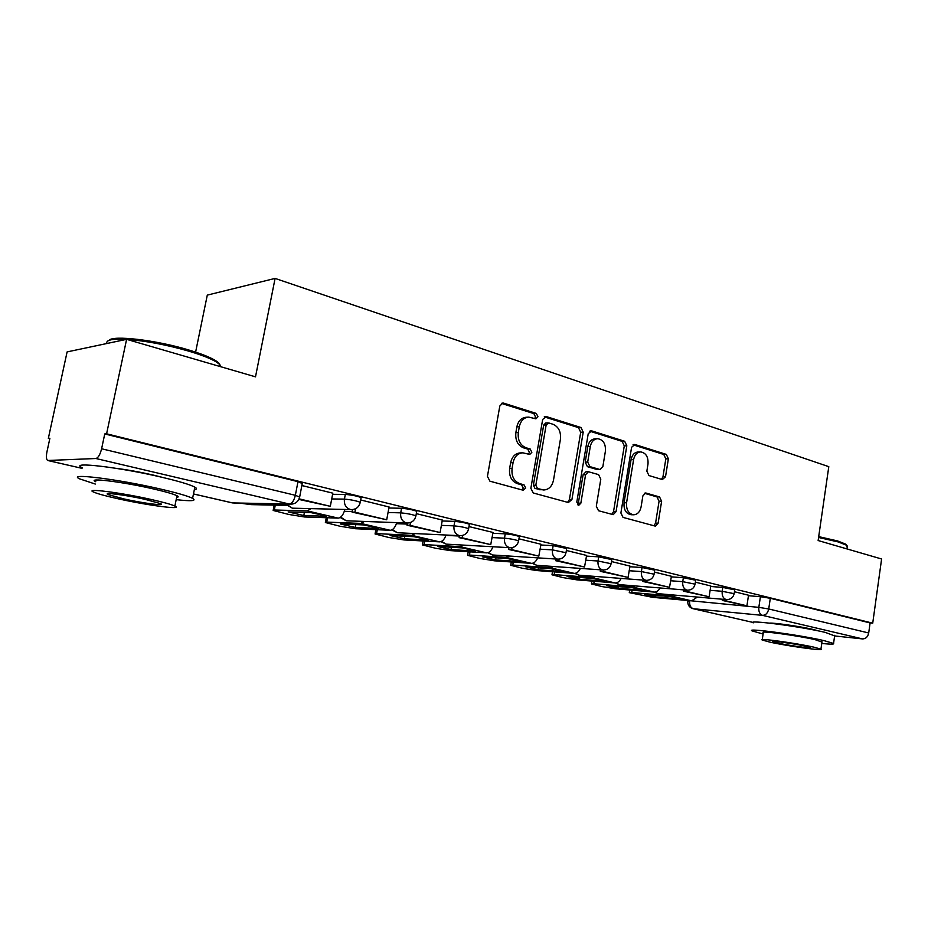<?xml version="1.0" encoding="UTF-8"?>
<svg xmlns="http://www.w3.org/2000/svg" width="928" height="928" viewBox="0 0 928 928"><rect width="100%" height="100%" fill="white"/><g stroke="black" fill="none" stroke-linecap="round" stroke-linejoin="round"><path stroke-width="1.39" d="M537.973 416.765L536.314 413.436L503.626 403.123L502.802 403.007L499.809 406.023L487.432 476.4L489.926 481.191L523.09 490.216L525.7 488.093L524.018 484.81L519.796 483.65C513.938 481.249 511.363 476.192 512.059 468.489L513.068 462.666C514.506 456.495 517.766 453.212 522.847 452.818L529.749 454.453L531.86 452.319L530.19 449.001L525.99 447.76C520.179 445.266 517.615 440.174 518.3 432.506L519.309 426.729C520.689 420.732 523.844 417.53 528.763 417.101L535.932 418.853L537.973 416.765M534.656 418.54L535.514 416.916L533.855 413.598L501.456 403.402M522.128 489.961L523.253 488.093L521.571 484.81L517.36 483.65L519.796 483.65M528.415 454.128L529.401 452.388L527.742 449.082L523.543 447.853L525.99 447.76M163.386 477.618L153.804 475.206C140.337 472.108 127.809 469.823 116.232 468.35M818.566 630.936L813.438 629.509C801.409 626.62 774.393 622.7 769.59 623.129M662.325 479.567L665.515 476.783L668.38 458.792L666.339 454.407L634.903 444.5L631.597 447.273L620.89 512.987L623.048 517.406L655.365 526.141L658.126 523.195L661.618 501.282L659.553 496.932L645.598 492.965L642.872 495.888L641.097 506.862C640.007 511.873 637.513 514.518 633.615 514.785C628.488 513.729 626.145 509.727 626.574 502.779L633.592 459.615C634.636 454.79 637.026 452.214 640.749 451.913C645.992 452.922 648.405 456.97 647.999 464.023L646.851 471.146L648.95 475.554L662.325 479.567M193.488 493.94L232.568 502.918L289.327 504.032L95.92 458.513L47.711 460.485C46.296 459.499 46.04 456.622 46.934 451.89L49.892 438.26L48.337 438.376L67.106 351.909L126.602 339.335L255.502 376.838L275.094 278.412L828.797 466.668L818.136 540.537L881.6 558.992L872.726 623.175L106.592 433.805L104.748 433.944L101.604 448.769L295.348 495.297L299.64 497.072M126.602 339.335L106.592 433.805M583.213 432.135L580.951 427.506L546.314 416.579L542.671 419.444L530.862 488.302L533.24 492.977L568.365 502.535L571.915 499.554L583.213 432.135L580.708 432.251L578.457 427.634L544.249 416.869M591.693 430.882L624.672 441.276L626.818 445.776L616.064 511.653L613.188 514.657L598.525 510.736L596.31 506.247L600.787 479.15L598.583 474.626L588.456 471.749L585.58 474.742L580.847 503.185L578.759 505.308L576.798 502.071L588.224 433.701L591.693 430.882L590.115 430.963M748.444 595.718L760.415 596.704L758.826 607.364L768.72 608.965L868.701 632.977C867.842 636.875 865.801 638.858 862.576 638.916L834.62 635.958M48.337 438.376L49.787 438.724M195.599 352.13L207.292 295.116L275.094 278.412M872.726 623.175L870.093 622.932L868.701 632.977M95.92 458.513C98.252 457.852 100.143 454.604 101.604 448.769M332.816 493.174L301.867 485.53M389.064 506.99L360.69 499.972M442.331 520.063L416.301 513.636M459.499 535.665L459.14 537.648L490.738 544.62L493.023 532.463L468.976 526.57M508.904 547.648L508.59 549.446L538.82 556.104L540.989 544.249L518.938 538.832M555.86 559.016L555.582 560.663L584.536 567.031L586.6 555.443L566.382 550.478M600.532 569.815L600.288 571.323L628.059 577.425L630.019 566.103L611.494 561.556M643.104 580.093L642.884 581.485L669.54 587.331L671.408 576.265L654.437 572.1M710.778 585.951L695.374 582.158M710.697 586.484L722.773 587.424L722.193 591.287L734.152 593.688M671.188 576.833L683.368 577.715L682.741 581.67L695.06 584.164M629.776 566.718L642.048 567.53L641.399 571.578L654.112 574.188M586.334 556.116L598.699 556.846L598.026 560.999L611.134 563.725M540.699 544.98L553.158 545.629L552.438 549.875L565.999 552.728M492.71 533.287L505.238 533.82L504.496 538.17C510.678 538.774 515.376 539.69 518.578 540.908L518.532 541.175M442.169 520.968L454.778 521.385L453.989 525.851C460.265 526.431 465.137 527.394 468.605 528.716L468.547 529.006M388.878 507.999L401.546 508.277L400.71 512.848C407.09 513.428 412.16 514.425 415.906 515.852L415.848 516.188M332.595 494.322L345.32 494.415L344.427 499.113C350.912 499.67 356.19 500.726 360.25 502.28L360.192 502.651M748.513 595.219L734.442 591.739M734.732 589.837L722.773 587.424M695.675 580.22L683.368 577.715M654.75 570.152L642.048 567.53M611.807 559.596L598.699 556.846M566.706 548.506L553.158 545.629M519.274 536.848L519.32 536.57C516.13 535.328 511.432 534.412 505.238 533.82M469.336 524.575L469.382 524.262C465.937 522.916 461.065 521.965 454.778 521.385M416.672 511.63L416.73 511.293C412.995 509.832 407.926 508.834 401.546 508.277M361.062 497.976L361.131 497.594C357.071 496.016 351.793 494.96 345.32 494.415M870.093 622.932L770.31 598.282L760.415 596.704M104.748 433.944L297.981 481.655L302.25 483.534M527.87 417.159L526.315 417.252C521.397 417.681 518.242 420.883 516.861 426.868L519.309 426.729M523.543 447.853C517.731 445.359 515.168 440.29 515.864 432.634L516.861 426.868M522.232 452.841L520.411 452.899C515.318 453.293 512.07 456.564 510.632 462.724L513.068 462.666M517.36 483.65C511.502 481.261 508.927 476.226 509.623 468.524L510.632 462.724M567.576 502.315L569.421 499.531L580.708 432.251M548.692 422.924L546.151 424.931L535.827 485.24L537.486 488.511L543.762 489.996C548.842 489.636 552.079 486.365 553.494 480.17L560.419 439.28C561.104 431.798 558.633 426.799 553.007 424.27L548.692 422.924M547.996 422.855L545.71 422.982L543.68 425.059L546.151 424.931M543.762 489.996L535.027 488.511L533.368 485.24L543.68 425.059M589.721 431.172L622.143 441.38L624.672 441.276M611.772 514.344L613.536 511.606L624.289 445.869L622.143 441.38M588.456 471.749L585.951 471.784L583.086 474.765L578.341 503.15L580.847 503.185M577.541 504.751L578.341 503.15M605.404 451.17C605.833 443.897 603.27 439.733 597.736 438.7C593.85 439.025 591.368 441.647 590.289 446.542L587.691 462.063L589.93 466.633L600.045 469.533L602.864 466.575L605.404 451.17M597.214 438.724L595.219 438.805C591.345 439.13 588.862 441.74 587.784 446.623L590.289 446.542M600.045 469.533L596.924 469.475L587.424 466.68L585.197 462.121L587.784 446.623M640.355 451.924L638.209 451.982C634.485 452.296 632.096 454.859 631.052 459.673L633.592 459.615M633.615 514.785L631.075 514.727C625.959 513.671 623.616 509.681 624.045 502.744L631.052 459.673M653.892 525.793L655.574 523.114L659.066 501.248L657.001 496.909L644.45 493.29M661.49 479.312L662.963 476.806L665.828 458.85L663.775 454.476L633.024 444.802M298.816 499.403L330.322 506.305L299.083 498.846M330.322 506.305L332.816 493.139M240.584 503.22L251.001 504.623L283.411 505.308L286.01 504.124M319.429 514.437L310.567 512.534L288.132 511.896L303.816 515.527L326.482 516.258L319.429 514.437M352.524 509.588L352.048 512.105L386.709 519.773L354.925 512.186L355.563 508.73M386.709 519.773L389.076 506.943M352.048 512.105L354.925 512.186M275.268 505.134L274.317 510.006L273.168 510.458L288.875 514.472L304.535 516.977L338.163 518.126C341.086 517.766 343.337 514.878 344.903 509.46M286.427 505.25L284.2 505.203M274.317 510.006L307.284 510.899L310.95 508.637M273.25 510.04L274.05 505.11M304.419 512.36L303.816 515.527M372.07 526.733L363.579 524.923L340.39 523.984L355.308 527.44L378.694 528.45L372.07 526.733M407.438 523.021L407.032 525.225L440.104 532.533L409.99 525.341L410.512 522.51M440.104 532.533L442.343 520.028M407.032 525.225L409.99 525.341M327.538 517.766L326.714 522.093L325.368 522.51L340.1 526.269L355.459 528.728L390.154 530.294C392.962 530.05 395.166 527.498 396.766 522.626M326.714 522.093L360.818 523.427L364.414 521.443M355.83 524.61L355.308 527.44M422.112 538.426L413.958 536.697L390.12 535.491L404.33 538.785L428.353 540.05L422.112 538.426M490.738 544.62L462.179 537.799L462.585 535.456M459.14 537.648L462.179 537.799M377.302 529.714L376.582 533.612L375.063 533.983L388.902 537.509L403.97 539.934L439.57 541.859C442.285 541.708 444.454 539.435 446.066 535.038M376.582 533.612L411.684 535.328L415.199 533.588M404.794 536.233L404.33 538.785M469.742 549.562L461.912 547.891L437.494 546.464L451.043 549.596L475.612 551.093L469.742 549.562M538.82 556.104L511.688 549.631L512.024 547.636M508.59 549.446L511.688 549.631M424.746 541.059L424.108 544.574L422.414 544.91L435.441 548.228L450.231 550.606L486.632 552.868C489.242 552.786 491.364 550.745 493 546.754M424.108 544.574L460.068 546.65L463.524 545.107M451.46 547.288L451.043 549.596M515.133 560.164L507.604 558.575L482.699 556.928L495.633 559.92L520.666 561.626L515.133 560.164M584.536 567.031L558.726 560.86L559.016 559.143M555.582 560.663L558.726 560.86M470.02 551.835L469.452 555.048L467.584 555.338L479.869 558.459L494.392 560.802L531.466 563.366C534.006 563.331 536.094 561.498 537.718 557.856M469.452 555.048L506.143 557.438L509.53 556.069M495.993 557.798L495.633 559.92M108.947 340.39C112.659 335.008 155.718 340.019 187.978 349.752C200.564 353.498 209.67 357.06 215.296 360.447C219.31 362.918 220.748 364.901 219.623 366.398M221.084 366.815L219.704 364.46L216.294 361.932C210.528 358.475 201.19 354.832 188.291 351.004C166.228 344.717 145.719 340.843 126.765 339.381M176.181 499.658C191.458 501.375 196.922 500.934 192.583 498.348C187.897 496.016 177.004 492.872 159.918 488.917C117.357 478.999 65.633 472.712 79.785 478.918L95.306 484.056M194.358 489.601C196.991 489.276 197.154 488.453 194.857 487.142C190.205 484.66 179.348 481.4 162.296 477.363C119.828 467.225 68.104 461.181 82.163 467.735M95.793 481.748C85.817 477.305 122.774 481.829 153.236 488.894C165.613 491.747 173.524 494.032 176.981 495.738C178.686 496.631 178.57 497.176 176.656 497.373M118.622 498.893C148.213 505.505 183.883 510.122 174.882 506.062C171.402 504.449 163.456 502.245 151.055 499.45C120.536 492.524 83.578 487.85 93.612 492.06C97.568 493.8 105.908 496.074 118.622 498.893M145.07 499.345C125.512 494.926 101.848 491.91 108.193 494.612L124.178 498.986C143.353 503.289 166.472 506.27 160.556 503.637L145.07 499.345M126.463 339.358C112.845 338.639 106.279 339.892 106.743 343.116M818.705 536.628L837.497 540.92L845.617 544.11L846.672 545.339M847.206 547.079L846.452 545.188L838.135 541.917L818.577 537.474M821.756 643.464C830.583 644.345 834.516 644.345 833.553 643.452L824.064 640.633C799.901 634.949 745.416 627.653 752.005 630.866L763.094 634.021M834.632 635.866L825.247 632.397C801.108 626.574 746.646 619.475 753.2 622.885M762.259 639.647L763.303 632.629C758.698 630.332 797.732 635.576 815.086 639.647L821.953 642.06M769.602 642.06C786.712 645.934 824.83 651.247 820.944 649.159L814.007 647.187C796.63 643.208 757.584 637.838 762.213 640.007L769.602 642.06M805.898 646.259C794.728 643.707 769.683 640.25 772.572 641.631L777.281 642.953C788.348 645.459 813.009 648.892 810.422 647.535L805.898 646.259M558.436 570.291L551.186 568.748L525.863 566.915L538.217 569.769L563.656 571.66L558.436 570.291M628.059 577.425L603.478 571.555L603.734 570.024M600.288 571.323L603.478 571.555M513.265 562.101L512.755 565.036L510.736 565.291L522.336 568.238L536.604 570.546L574.258 573.376C576.717 573.388 578.759 571.729 580.383 568.4M512.755 565.036L550.095 567.716L553.413 566.498M538.542 567.832L538.217 569.769M599.79 579.954L592.806 578.48L567.124 576.462L578.944 579.2L604.72 581.264L599.79 579.954M669.54 587.331L646.108 581.74L646.329 580.348L645.644 580.244C642.431 579.014 641.016 576.126 641.399 571.578L629.138 570.732M642.884 581.485L646.108 581.74M554.608 571.903L554.155 574.594L551.986 574.815L562.96 577.599L576.972 579.861L615.125 582.946C617.514 582.981 619.521 581.473 621.134 578.422M554.155 574.594L592.041 577.541L595.289 576.439M579.234 577.413L578.944 579.2M639.322 589.187L632.594 587.772L606.599 585.603L617.92 588.213L643.986 590.428L639.322 589.187M683.704 589.895L683.495 591.171L709.12 596.785L686.766 591.449L686.964 590.162M709.12 596.785L710.79 585.939M683.495 591.171L686.766 591.449M594.187 581.253L593.781 583.747L591.461 583.921L601.866 586.554L615.635 588.793L654.205 592.087C656.525 592.157 658.497 590.776 660.098 587.958M593.781 583.747L632.119 586.925L635.309 585.939M618.187 586.566L617.92 588.213M677.162 598.038L670.654 596.658L644.415 594.349L655.261 596.855L681.57 599.21L677.162 598.038M722.46 599.233L722.286 600.428L746.924 605.822L725.568 600.718L725.754 599.523M746.924 605.822L748.525 595.196M722.286 600.428L725.568 600.718M632.107 590.196L631.736 592.505L629.288 592.644L652.686 597.342L691.615 600.845L697.392 597.064M631.736 592.505L670.468 595.892L673.6 595.01M655.504 595.324L655.261 596.855M533.855 413.598L536.314 413.436M521.571 484.81L524.018 484.81M527.742 449.082L530.19 449.001M689.724 600.671L758.826 607.364C758.501 611.61 759.73 614.278 762.526 615.368L693.297 608.722L753.014 622.433L693.135 608.698M862.576 638.916L762.526 615.368C765.716 615.252 767.781 613.118 768.72 608.965L770.31 598.282M48.14 460.566L82.035 468.35L48.036 460.566M710.106 590.324L722.193 591.287C721.833 595.625 723.121 598.374 726.044 599.511L726.67 599.604C730.754 599.546 733.259 597.528 734.176 593.537L734.756 589.686M670.573 580.754L682.741 581.67C682.382 586.102 683.727 588.92 686.79 590.104L687.462 590.196C691.615 590.127 694.156 588.062 695.095 584.002L695.698 580.058M585.661 560.21L598.026 560.999C597.62 565.651 599.105 568.62 602.469 569.896L603.27 570.012C607.55 569.896 610.183 567.739 611.169 563.516L611.842 559.375M539.992 549.179L552.438 549.875C552.021 554.642 553.575 557.693 557.113 559.027L557.995 559.155C562.356 559.016 565.036 556.8 566.034 552.496L566.753 548.262M445.95 535.398L459.43 536.036M491.968 537.579L504.496 538.17C504.043 543.066 505.69 546.209 509.414 547.59L510.388 547.729C514.808 547.578 517.546 545.304 518.578 540.908L519.32 536.57M396.43 523.682L407.241 524.088M441.38 525.376L453.989 525.851C453.514 530.862 455.242 534.099 459.174 535.549L460.242 535.7C464.754 535.514 467.538 533.182 468.605 528.716L469.382 524.262M344.334 511.363L352.153 511.56M388.043 512.511L400.71 512.848C400.212 517.998 402.044 521.339 406.186 522.858L407.38 523.021C411.974 522.8 414.816 520.411 415.906 515.852L416.73 511.293M331.714 498.951L344.427 499.113C343.905 504.414 345.842 507.848 350.227 509.449L351.55 509.623C356.236 509.379 359.136 506.92 360.25 502.28L361.131 497.594M351.55 509.623L292.366 508.184L286.311 504.124M407.38 523.021L346.225 520.782L340.68 517.128M460.242 535.7L397.404 532.742L392.382 529.586M510.388 547.729L446.101 544.133L441.554 541.372M557.995 559.155L492.478 554.979L488.348 552.543M603.27 570.012L536.709 565.314L532.95 563.168M654.774 569.966L654.136 574.003C653.173 578.144 650.586 580.255 646.375 580.348L578.944 575.186L575.499 573.272M687.462 590.196L619.301 584.628L616.134 582.888M726.67 599.604L657.906 593.653L654.994 592.076M297.981 481.655L295.348 495.297C294.048 500.633 292.042 503.544 289.327 504.032L290.754 504.217C295.568 503.95 298.561 501.445 299.721 496.677L302.331 483.105M687.799 601.205L689.655 601.124C689.318 605.149 690.536 607.678 693.297 608.722L692.636 608.582C689.191 607.33 687.578 604.87 687.799 601.205M232.383 502.906L193.476 493.963M515.864 432.634L518.3 432.506M509.623 468.524L512.059 468.489M501.665 403.286L503.626 403.123M569.421 499.531L571.915 499.554M544.55 416.695L546.314 416.579M578.457 427.634L580.951 427.506M533.368 485.24L535.827 485.24M535.027 488.511L537.486 488.511M539.388 489.706L541.859 489.706M624.289 445.869L626.818 445.776M613.536 511.606L616.064 511.653M583.086 474.765L585.58 474.742M585.197 462.121L587.691 462.063M587.424 466.68L589.93 466.633M596.924 469.475L599.442 469.44M624.045 502.744L626.574 502.779M645.006 493.046L646.132 493.046M657.001 496.909L659.553 496.932M659.066 501.248L661.618 501.282M655.574 523.114L658.126 523.195M633.488 444.558L634.903 444.5M663.775 454.476L666.339 454.407M665.828 458.85L668.38 458.792M662.963 476.806L665.515 476.783M283.411 505.308L277.634 503.95M338.163 518.126L307.284 510.899M390.154 530.294L360.818 523.427M439.57 541.859L411.684 535.328M486.632 552.868L460.068 546.65M531.466 563.366L506.143 557.438M574.258 573.376L550.095 567.716M615.125 582.946L592.041 577.541M654.205 592.087L632.119 586.925M691.615 600.845L670.468 595.892M285.778 504.322L292.366 508.184M340.182 517.488L346.225 520.782M391.836 529.9L397.404 532.742M440.939 541.639L446.101 544.133M487.687 552.763L492.478 554.979M532.231 563.331L536.709 565.314M574.71 573.388L578.944 575.186M615.287 582.946L619.301 584.628M654.066 592.076L657.906 593.653M687.903 600.509L687.81 601.089M233.937 503.092L290.754 504.217M325.438 522.139L326.285 517.72M375.121 533.646L375.863 529.644M422.46 544.608L423.122 540.966M467.631 555.06L468.222 551.731M215.296 360.447L216.294 361.932M192.583 498.348L194.857 487.142M176.981 495.738L174.882 506.062M108.402 493.615L108.193 494.612M219.333 366.316L219.704 364.46M845.617 544.11L846.452 545.188M833.553 643.452L834.713 635.309M822.011 641.689L820.944 649.159M846.939 548.912L847.357 546.012M510.771 565.048L511.305 561.974M552.021 574.583L552.496 571.741M591.496 583.724L591.936 581.067M629.312 592.47L629.718 589.988"/></g></svg>
